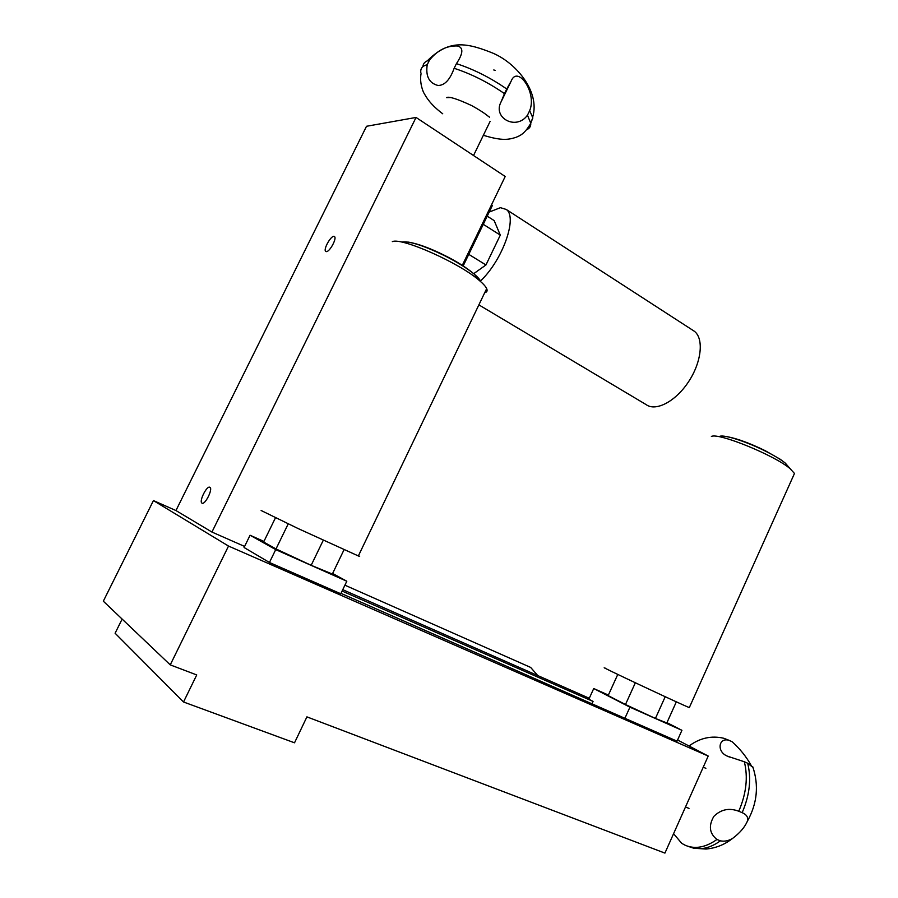 <?xml version="1.0" encoding="UTF-8"?>
<svg xmlns="http://www.w3.org/2000/svg" width="898" height="898" viewBox="0 0 898 898"><rect width="100%" height="100%" fill="white"/><g stroke="black" fill="none" stroke-linecap="round" stroke-linejoin="round"><path stroke-width="1.35" d="M708.208 756.049L664.924 853.1L306.914 716.873L294.522 742.803L183.529 701.989L196.729 674.948L170.25 664.868L103.326 601.189L153.435 500.579L228.519 546.063L708.208 756.049L677.575 740.008M416.043 117.447L211.939 532.054L175.952 510.547L366.507 126.281L416.043 117.447L505.204 176.491L462.29 265.359M228.519 546.063L170.25 664.868M342.755 589.672L589.29 698.274M211.939 532.054L244.593 546.433M175.952 510.547L153.435 500.579M269.445 562.485L244.076 547.499L250.071 535.242L275.708 549.61L269.445 562.485L340.791 593.758L346.808 581.231L332.619 573.463M592.108 703.504L593.062 701.417L342.093 591.052M593.062 701.417L588.864 699.194L593.735 688.53L629.936 707.175L624.885 718.299L340.982 593.365M666.956 722.654L681.93 730.31L677.058 741.164L624.885 718.299M275.708 549.61L346.808 581.231M275.439 517.843L263.642 542.022L276.012 548.936L311.168 565.313L332.35 574.024L344.057 549.688M250.071 535.242L263.933 541.415M705.862 768.34L704.706 767.812M673.579 833.681L681.75 843.368L685.342 845.321C695.142 849.396 705.682 847.443 716.963 839.473C709.42 833.479 708.387 825.79 713.854 816.383C720.971 809.356 729.277 807.639 738.762 811.242C746.317 793.652 748.169 777.163 744.33 761.762L727.683 756.262C716.481 752.12 718.411 737.494 728.705 740.188L723.788 738.268C711.485 735.383 699.901 737.965 689.035 746.002M729.524 740.547L732.005 741.669C739.761 748.562 746.137 756.464 751.155 765.388M753.018 767.464L747.664 763.233C751.525 778.622 749.695 795.1 742.163 812.656C746.732 814.632 748.472 817.494 747.372 821.243C744.723 827.294 739.851 832.974 732.768 838.283C728.637 840.842 724.506 841.695 720.387 840.831C714.213 845.321 708.028 847.914 701.821 848.588L693.817 848.251L687.408 846.129M720.387 840.831L716.963 839.473M738.762 811.242L742.163 812.656M747.664 763.233L744.33 761.762M728.705 740.188L732.005 741.669M183.529 701.989L115.101 633.236L122.128 619.081M681.93 730.31L629.936 707.175M617.779 674.443L608.137 695.591L625.479 704.515L655.417 718.456L666.832 722.924L676.34 701.832M608.373 695.063L593.735 688.53M605.443 668.179C592.702 662.892 681.784 704.773 689.316 707.602L689.383 707.444M793.405 475.839L794.472 473.471L790.229 468.79C775.086 455.511 718.557 432.454 711.373 436.439M635.346 682.783L625.479 704.515M665.216 696.725L655.417 718.456M491.509 204.856L492.396 205.429L463.177 265.931M487.21 216.16L494.169 220.605L500.298 235.119L485.953 264.955L473.717 273.677M489.174 212.085L500.399 207.674L506.191 209.425C517.966 216.845 502.588 260.364 480.464 280.995M478.881 304.871L646.167 404.639C655.877 411.789 675.689 401.44 688.598 381.684C701.641 362.017 704.066 338.423 694.266 331.205L692.594 330.116M500.298 235.119L483.27 224.32M485.953 264.955L468.767 254.358M490.084 121.466L473.527 155.522M450.437 97.545L446.519 97.613C448.82 96.209 457.239 98.881 471.776 105.638C486.245 113.687 487.648 116.179 489.601 117.178M526.778 129.682C529.607 128.392 530.931 126.259 530.763 123.284L527.474 115.18C516.305 130.883 492.553 117.986 500.983 102.069L504.474 93.639C488.321 82.448 471.54 73.984 454.141 68.282C450.021 79.72 444.667 85.456 438.067 85.478C429.154 83.233 425.54 76.319 427.212 64.735C422.307 65.924 420.185 68.63 420.859 72.85M422.958 66.351C423.227 63.219 425.394 61.165 429.469 60.166C437.348 50.288 446.688 45.551 457.464 45.966C463.604 47.493 463.256 53.375 456.431 63.635C473.83 69.326 490.6 77.778 506.73 89.003L511.198 81.045C517.517 64.757 537.262 92.55 529.674 110.634L532.851 117.964L530.157 124.575M456.431 63.635L454.141 68.282M504.474 93.639L506.73 89.003M427.212 64.735L429.469 60.166M529.674 110.634L527.474 115.18M326.322 251.608L325.761 251.418C322.73 249.622 331.833 234.052 334.449 236.567C337.199 238.116 329.656 252.08 326.322 251.608M202.028 503.138L202.005 503.127C198.66 501.656 206.933 485.111 209.896 487.322C213.23 488.748 205.002 505.282 202.028 503.138M537.767 675.577L530.673 667.45L529.169 666.765M323.291 540.226L311.168 565.313M288.202 523.893L276.012 548.936M261.127 510.502L297.945 528.473L358.347 555.952C360.064 556.648 360.109 556.558 358.47 555.682M484.707 292.714C486.985 292.176 487.636 290.806 486.671 288.628C485.706 286.507 483.27 283.802 479.375 280.513C459.675 263.08 401.754 237.252 392.325 241.618M719.837 436.305C724.327 434.486 746.709 441.681 765.455 451.133C774.345 455.612 780.968 459.596 785.301 463.11L788.96 467.319M402.203 242.022C409.634 241.034 423.777 245.603 444.645 255.717C457.351 262.194 467.263 268.367 474.38 274.249C478.039 277.359 480.161 279.839 480.756 281.703M685.5 806.976L688.99 808.391M703.246 767.184L705.581 768.183M752.737 766.701C759.035 785.312 757.239 803.497 747.372 821.243M732.768 838.283C724.731 844.625 715.807 848.206 705.985 849.037L693.817 848.251M727.683 756.262L729.502 757.07M728.615 740.132L731.904 741.613M689.316 707.602L794.472 473.471M506.191 209.425L694.266 331.205M421.039 73.715C419.31 83.278 423.407 92.561 424.182 93.482C426.438 97.422 430.299 104.404 442.725 113.788M483.371 135.284C502.611 141.21 508.84 139.527 515.98 137.349C519.044 135.935 524.174 134.823 530.763 123.284M532.671 117.088C540.551 91.091 514.846 61.333 490.723 52.286C464.356 41.869 447.877 40.399 427.28 60.873M493.765 69.977L495.135 70.313M530.673 122.465L532.851 117.964M500.983 102.069L511.198 81.045M344.911 585.182L530.538 667.371M723.485 436.147C734.014 437.416 747.911 442.254 765.152 450.661L780.25 459.271L785.301 463.11L790.229 468.79M358.347 555.952L486.671 288.628M407.928 242.056C417.256 243.448 429.536 247.915 444.757 255.459C456.97 261.576 466.848 267.84 474.38 274.249L479.375 280.513"/></g></svg>

